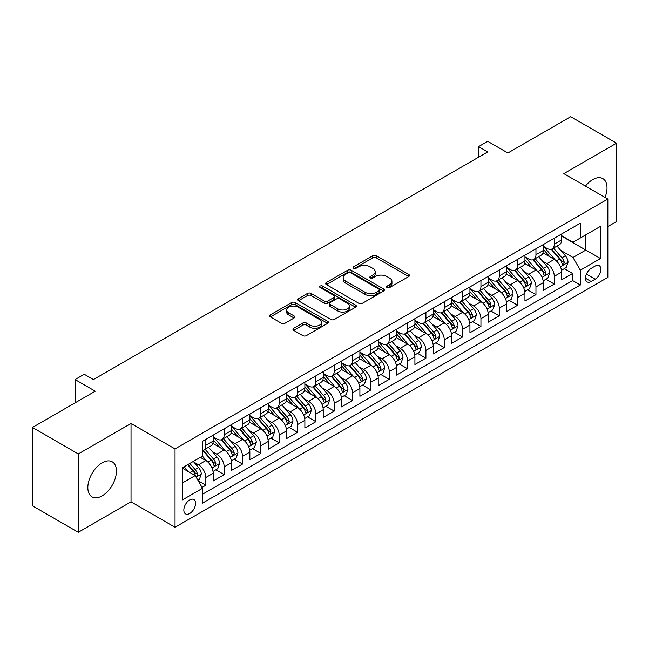 <?xml version="1.0" encoding="UTF-8"?>
<svg xmlns="http://www.w3.org/2000/svg" width="649" height="649" viewBox="0 0 649 649"><rect width="100%" height="100%" fill="white"/><g stroke="black" fill="none" stroke-linecap="round" stroke-linejoin="round"><path stroke-width="0.97" d="M387.088 287.58A1.785 1.03 0 0 0 389.611 287.58L408.732 276.539A2.547 1.468 0 0 0 409.478 275.501A2.547 1.468 0 0 0 408.732 274.454L376.331 255.747A2.547 1.468 0 0 0 372.729 255.747L353.608 266.796A1.785 1.03 0 0 0 353.08 267.518A1.785 1.03 0 0 0 353.608 268.248A1.785 1.03 0 0 0 356.123 268.248L358.605 266.82A8.145 4.705 0 0 1 370.125 266.82L372.818 268.378A8.145 4.705 0 0 1 375.211 271.704A8.145 4.705 0 0 1 372.818 275.03L370.344 276.458A1.785 1.03 0 0 0 369.825 277.188A1.785 1.03 0 0 0 370.344 277.91A1.785 1.03 0 0 0 372.867 277.91L375.341 276.482A8.145 4.705 0 0 1 386.861 276.482L389.562 278.04A8.145 4.705 0 0 1 391.947 281.366A8.145 4.705 0 0 1 389.562 284.692L387.088 286.12A1.785 1.03 0 0 0 386.569 286.85A1.785 1.03 0 0 0 387.088 287.58L387.088 286.12M102.136 495.868A20.233 11.682 120 0 0 115.352 478.037A20.233 11.682 120 0 0 112.253 461.828A20.233 11.682 120 0 0 102.136 462.834A20.233 11.682 120 0 0 88.921 480.658A20.233 11.682 120 0 0 92.02 496.866A20.233 11.682 120 0 0 102.136 495.868M605.03 197.41A20.233 11.682 120 0 0 602.824 178.605A20.233 11.682 120 0 0 592.707 179.603A20.233 11.682 120 0 0 585.439 186.101M189.711 513.497A8.299 4.794 120 0 0 195.13 506.179A8.299 4.794 120 0 0 193.856 499.535A8.299 4.794 120 0 0 189.711 499.941A8.299 4.794 120 0 0 184.284 507.258A8.299 4.794 120 0 0 185.557 513.911A8.299 4.794 120 0 0 189.711 513.497M293.705 328.289A2.547 1.468 0 0 0 292.959 329.335A2.547 1.468 0 0 0 293.705 330.373L302.799 335.622A2.547 1.468 0 0 0 306.401 335.622L327.64 323.356A2.547 1.468 0 0 0 328.386 322.318A2.547 1.468 0 0 0 327.64 321.279L295.238 302.572A2.547 1.468 0 0 0 291.636 302.572L270.398 314.83A2.547 1.468 0 0 0 269.651 315.876A2.547 1.468 0 0 0 270.398 316.915L281.374 323.251A2.547 1.468 0 0 0 284.976 323.251L294.07 318.002A2.547 1.468 0 0 0 294.816 316.963A2.547 1.468 0 0 0 294.07 315.925L288.618 312.777A6.806 3.935 0 0 1 286.631 310.003A6.806 3.935 0 0 1 290.833 306.369A6.806 3.935 0 0 1 298.256 307.22L319.584 319.535A6.806 3.935 0 0 1 321.579 322.318A6.806 3.935 0 0 1 317.377 325.952A6.806 3.935 0 0 1 309.954 325.092L306.401 323.04A2.547 1.468 0 0 0 302.799 323.04L293.705 328.289L293.705 330.373M607.837 226.558L616.55 221.536L616.55 143.178L570.706 116.706L507.891 152.977L487.715 141.328L478.548 146.625L487.715 151.915L93.424 379.56L84.256 374.262L75.089 379.56L75.089 402.851M78.294 453.935L78.294 532.294L131.025 501.847L131.025 423.497L78.294 453.935L32.45 427.464L95.265 391.201L75.089 379.56M131.025 423.497L175.035 448.905L607.837 199.032L607.837 277.383L175.035 527.264L175.035 448.905M616.55 143.178L563.827 173.624L607.837 199.032M358.783 303.294A2.547 1.468 0 0 0 362.385 303.294L383.624 291.036A2.547 1.468 0 0 0 384.37 289.998A2.547 1.468 0 0 0 383.624 288.959L351.223 270.252A2.547 1.468 0 0 0 347.621 270.252L326.382 282.51A2.547 1.468 0 0 0 325.636 283.548A2.547 1.468 0 0 0 326.382 284.587L358.783 303.294M320.882 287.961A1.785 1.03 0 0 1 322.691 288.213L322.691 286.095L355.628 305.119A2.547 1.468 0 0 1 356.374 306.158A2.547 1.468 0 0 1 355.628 307.196L334.389 319.454A2.547 1.468 0 0 1 330.787 319.454L298.386 300.755L298.386 298.67A2.547 1.468 0 0 0 297.64 299.708A2.547 1.468 0 0 0 298.386 300.755M298.386 298.67L307.48 293.421A2.547 1.468 0 0 1 311.082 293.421L324.216 301.014A2.547 1.468 0 0 0 327.818 301.014L333.854 297.526A2.547 1.468 0 0 0 334.592 296.488A2.547 1.468 0 0 0 333.854 295.449L320.168 287.556A1.785 1.03 0 0 1 319.649 286.826A1.785 1.03 0 0 1 320.744 285.876A1.785 1.03 0 0 1 322.691 286.095M78.294 532.294L32.45 505.822L32.45 427.464M202.042 487.423L205.847 485.225L198.237 480.828M193.905 462.129L198.513 464.789A10.376 5.987 60 0 1 205.847 477.494L213.18 473.259L213.18 480.99L224.189 474.638L215.841 469.819M212.247 451.542L216.847 454.203A10.376 5.987 60 0 1 224.189 466.907L231.523 462.672L231.523 470.403L242.523 464.051L234.184 459.232M230.582 440.955L235.189 443.616A10.376 5.987 60 0 1 242.523 456.32L249.857 452.085L249.857 459.816L260.866 453.464L252.518 448.646M248.924 430.368L253.524 433.029A10.376 5.987 60 0 1 260.866 445.733L268.199 441.498L268.199 449.23L279.2 442.878L270.86 438.059M267.266 419.781L271.866 422.442A10.376 5.987 60 0 1 279.2 435.146L286.542 430.912L286.542 438.635L297.542 432.283L289.194 427.472M285.601 409.195L290.208 411.847A10.376 5.987 60 0 1 297.542 424.56L304.876 420.325L304.876 428.048L315.885 421.696L307.537 416.877M303.943 398.608L308.543 401.26A10.376 5.987 60 0 1 315.885 413.965L323.218 409.73L323.218 417.461L334.219 411.109L325.879 406.29M322.277 388.013L326.885 390.674A10.376 5.987 60 0 1 334.219 403.378L341.552 399.143L341.552 406.874L352.561 400.522L344.213 395.703M340.62 377.426L345.219 380.087A10.376 5.987 60 0 1 352.561 392.791L359.895 388.556L359.895 396.288L370.895 389.935L362.556 385.117M358.954 366.839L363.562 369.5A10.376 5.987 60 0 1 370.895 382.204L378.237 377.969L378.237 385.701L389.238 379.349L380.89 374.53M377.296 356.252L381.904 358.913A10.376 5.987 60 0 1 389.238 371.617L396.571 367.383L396.571 375.114L407.58 368.762L399.232 363.943M395.639 345.666L400.238 348.326A10.376 5.987 60 0 1 407.58 361.031L414.914 356.796L414.914 364.519L425.914 358.167L417.575 353.356M413.973 335.079L418.581 337.731A10.376 5.987 60 0 1 425.914 350.444L433.248 346.209L433.248 353.932L444.257 347.58L435.909 342.761M432.315 324.492L436.915 327.145A10.376 5.987 60 0 1 444.257 339.849L451.59 335.614L451.59 343.345L462.591 336.993L454.251 332.174M450.649 313.897L455.257 316.558A10.376 5.987 60 0 1 462.591 329.262L469.933 325.027L469.933 332.759L480.933 326.406L472.586 321.588M468.992 303.31L473.6 305.971A10.376 5.987 60 0 1 480.933 318.675L488.267 314.441L488.267 322.172L499.268 315.82L490.928 311.001M487.334 292.723L491.934 295.384A10.376 5.987 60 0 1 499.268 308.088L506.609 303.854L506.609 311.585L517.61 305.233L509.27 300.414M505.668 282.137L510.276 284.797A10.376 5.987 60 0 1 517.61 297.502L524.944 293.267L524.944 300.998L535.952 294.646L527.605 289.827M524.011 271.55L528.611 274.211A10.376 5.987 60 0 1 535.952 286.915L543.286 282.68L543.286 290.403L554.287 284.051L554.287 276.328A10.376 5.987 -120 0 0 546.953 263.616L542.345 260.963M545.947 279.24L554.287 284.051M213.18 473.259A10.376 5.987 -120 0 0 205.847 460.555L200.346 457.383M231.523 462.672A10.376 5.987 -120 0 0 224.189 449.968L212.848 443.421M249.857 452.085A10.376 5.987 -120 0 0 242.523 439.381L231.182 432.834M268.199 441.498A10.376 5.987 -120 0 0 260.866 428.794L249.524 422.248M286.542 430.912A10.376 5.987 -120 0 0 279.2 418.207L267.859 411.653M304.876 420.325A10.376 5.987 -120 0 0 297.542 407.613L286.201 401.066M323.218 409.73A10.376 5.987 -120 0 0 315.885 397.026L304.543 390.479M341.552 399.143A10.376 5.987 -120 0 0 334.219 386.439L322.877 379.892M359.895 388.556A10.376 5.987 -120 0 0 352.561 375.852L341.22 369.305M378.237 377.969A10.376 5.987 -120 0 0 370.895 365.265L359.554 358.719M396.571 367.383A10.376 5.987 -120 0 0 389.238 354.678L377.896 348.132M414.914 356.796A10.376 5.987 -120 0 0 407.58 344.092L396.231 337.537M433.248 346.209A10.376 5.987 -120 0 0 425.914 333.497L414.573 326.95M451.59 335.614A10.376 5.987 -120 0 0 444.257 322.91L432.915 316.363M469.933 325.027A10.376 5.987 -120 0 0 462.591 312.323L451.25 305.776M488.267 314.441A10.376 5.987 -120 0 0 480.933 301.736L469.592 295.19M506.609 303.854A10.376 5.987 -120 0 0 499.268 291.15L487.926 284.603M524.944 293.267A10.376 5.987 -120 0 0 517.61 280.563L506.269 274.016M543.286 282.68A10.376 5.987 -120 0 0 535.952 269.976L524.611 263.421M595.182 266.058L591.15 268.386A8.039 4.64 120 0 0 585.901 275.468A8.039 4.64 120 0 0 587.134 281.909A8.039 4.64 120 0 0 591.15 281.512L595.182 279.184A8.039 4.64 120 0 0 600.439 272.101A8.039 4.64 120 0 0 599.205 265.66A8.039 4.64 120 0 0 595.182 266.058M182.369 483.002L195.211 475.587L202.545 488.299L202.545 503.121L580.328 285.008L580.328 270.187L572.994 257.475L560.687 250.376M202.545 488.299L182.369 499.941L182.369 467.759L202.545 456.109L202.545 441.288L580.328 223.175L580.328 237.996L600.503 226.347L600.503 258.537L580.328 270.187M213.18 436.842L216.847 438.959A10.376 5.987 60 0 0 222.039 439.47L229.373 435.236A10.376 5.987 -120 0 0 231.523 430.482L231.523 424.56M231.523 426.247L235.189 428.364A10.376 5.987 60 0 0 240.373 428.884L247.715 424.649A10.376 5.987 -120 0 0 249.857 419.895L249.857 413.965M249.857 415.66L253.524 417.778A10.376 5.987 60 0 0 258.716 418.297L266.049 414.062A10.376 5.987 -120 0 0 268.199 409.308L268.199 403.378M268.199 405.073L271.866 407.191A10.376 5.987 60 0 0 277.05 407.702L284.392 403.467A10.376 5.987 -120 0 0 286.542 398.721L286.542 392.791M286.542 394.487L290.208 396.604A10.376 5.987 60 0 0 295.392 397.115L302.726 392.88A10.376 5.987 -120 0 0 304.876 388.134L304.876 382.204M304.876 383.9L308.543 386.017A10.376 5.987 60 0 0 313.735 386.528L321.068 382.293A10.376 5.987 -120 0 0 323.218 377.548L323.218 371.617M323.218 373.313L326.885 375.43A10.376 5.987 60 0 0 332.069 375.941L339.411 371.707A10.376 5.987 -120 0 0 341.552 366.961L341.552 361.031M341.552 362.726L345.219 364.843A10.376 5.987 60 0 0 350.411 365.355L357.745 361.12A10.376 5.987 -120 0 0 359.895 356.366L359.895 350.444M359.895 352.131L363.562 354.249A10.376 5.987 60 0 0 368.746 354.768L376.087 350.533A10.376 5.987 -120 0 0 378.237 345.779L378.237 339.849M378.237 341.544L381.904 343.662A10.376 5.987 60 0 0 387.088 344.181L394.422 339.946A10.376 5.987 -120 0 0 396.571 335.192L396.571 329.262M396.571 330.958L400.238 333.075A10.376 5.987 60 0 0 405.43 333.586L412.764 329.351A10.376 5.987 -120 0 0 414.914 324.605L414.914 318.675M414.914 320.371L418.581 322.488A10.376 5.987 60 0 0 423.765 322.999L431.098 318.764A10.376 5.987 -120 0 0 433.248 314.019L433.248 308.088M433.248 309.784L436.915 311.901A10.376 5.987 60 0 0 442.107 312.412L449.441 308.178A10.376 5.987 -120 0 0 451.59 303.432L451.59 297.502M451.59 299.197L455.257 301.314A10.376 5.987 60 0 0 460.441 301.826L467.783 297.591A10.376 5.987 -120 0 0 469.933 292.845L469.933 286.915M469.933 288.61L473.6 290.728A10.376 5.987 60 0 0 478.784 291.239L486.117 287.004A10.376 5.987 -120 0 0 488.267 282.25L488.267 276.328M488.267 278.015L491.934 280.133A10.376 5.987 60 0 0 497.126 280.652L504.46 276.417A10.376 5.987 -120 0 0 506.609 271.663L506.609 265.733M506.609 267.429L510.276 269.546A10.376 5.987 60 0 0 515.46 270.065L522.794 265.83A10.376 5.987 -120 0 0 524.944 261.076L524.944 255.146M524.944 256.842L528.611 258.959A10.376 5.987 60 0 0 533.803 259.47L541.136 255.235A10.376 5.987 -120 0 0 543.286 250.49L543.286 244.559M202.545 494.23L572.629 280.563L572.629 273.464L561.628 279.816L561.628 272.093A10.376 5.987 -120 0 0 554.287 259.381L542.945 252.834M543.286 246.255L546.953 248.372A10.376 5.987 -120 0 0 552.137 248.883A10.376 5.987 -120 0 0 554.287 244.138L554.287 238.207M552.137 248.883L559.479 244.649A10.376 5.987 -120 0 0 561.628 239.903L561.628 233.973M205.847 439.381L205.847 445.311A10.376 5.987 60 0 1 203.697 450.057A10.376 5.987 60 0 1 202.545 450.479M203.697 450.057L211.03 445.822A10.376 5.987 -120 0 0 213.18 441.077L213.18 435.146M224.189 428.794L224.189 434.725A10.376 5.987 60 0 1 222.039 439.47M242.523 418.199L242.523 424.13A10.376 5.987 60 0 1 240.373 428.884M260.866 407.613L260.866 413.543A10.376 5.987 60 0 1 258.716 418.297M279.2 397.026L279.2 402.956A10.376 5.987 60 0 1 277.05 407.702M297.542 386.439L297.542 392.369A10.376 5.987 60 0 1 295.392 397.115M315.885 375.852L315.885 381.782A10.376 5.987 60 0 1 313.735 386.528M334.219 365.265L334.219 371.196A10.376 5.987 60 0 1 332.069 375.941M352.561 354.678L352.561 360.609A10.376 5.987 60 0 1 350.411 365.355M370.895 344.084L370.895 350.014A10.376 5.987 60 0 1 368.746 354.768M389.238 333.497L389.238 339.427A10.376 5.987 60 0 1 387.088 344.181M407.58 322.91L407.58 328.84A10.376 5.987 60 0 1 405.43 333.586M425.914 312.323L425.914 318.253A10.376 5.987 60 0 1 423.765 322.999M444.257 301.736L444.257 307.667A10.376 5.987 60 0 1 442.107 312.412M462.591 291.15L462.591 297.08A10.376 5.987 60 0 1 460.441 301.826M480.933 280.563L480.933 286.493A10.376 5.987 60 0 1 478.784 291.239M499.268 269.968L499.268 275.898A10.376 5.987 60 0 1 497.126 280.652M517.61 259.381L517.61 265.311A10.376 5.987 60 0 1 515.46 270.065M535.952 248.794L535.952 254.724A10.376 5.987 60 0 1 533.803 259.47M535.952 286.915L535.952 294.646M517.61 297.502L517.61 305.233M499.268 308.088L499.268 315.82M480.933 318.675L480.933 326.406M462.591 329.262L462.591 336.993M444.257 339.849L444.257 347.58M425.914 350.444L425.914 358.167M407.58 361.031L407.58 368.762M389.238 371.617L389.238 379.349M370.895 382.204L370.895 389.935M352.561 392.791L352.561 400.522M334.219 403.378L334.219 411.109M315.885 413.965L315.885 421.696M297.542 424.56L297.542 432.283M279.2 435.146L279.2 442.878M260.866 445.733L260.866 453.464M242.523 456.32L242.523 464.051M224.189 466.907L224.189 474.638M205.847 477.494L205.847 485.225M195.211 475.587L182.369 468.18M572.994 257.475L585.836 250.068L585.836 234.816L600.503 226.347M561.628 236.09L600.503 258.537M561.628 235.668L572.994 242.231L580.328 237.996M131.025 501.847L175.035 527.264M478.548 146.625L478.548 157.212M564.281 268.645L572.629 273.464M572.629 280.563L580.328 285.008M387.802 287.832L389.562 286.809A8.145 4.705 0 0 0 391.947 283.483L391.947 281.366M375.211 271.704L375.211 273.821A8.145 4.705 0 0 1 372.818 277.147L371.058 278.161M408.7 276.555L376.331 257.864A2.547 1.468 0 0 0 372.729 257.864L354.322 268.499M383.591 291.052L351.223 272.369A2.547 1.468 0 0 0 347.621 272.369L326.415 284.611M379.121 290.72A1.785 1.03 0 0 0 379.641 289.998A1.785 1.03 0 0 0 379.121 289.267L350.679 272.848A1.785 1.03 0 0 0 348.164 272.848L345.552 274.357A8.145 4.705 0 0 0 343.167 277.683A8.145 4.705 0 0 0 345.552 281.001L364.989 292.228A8.145 4.705 0 0 0 376.509 292.228L379.121 290.72L379.121 292.837A1.785 1.03 0 0 0 379.641 292.115L379.641 289.998M343.167 277.683L343.167 279.8A8.145 4.705 0 0 0 345.552 283.126L345.552 281.001M379.121 292.837L376.509 294.346A8.145 4.705 0 0 1 364.989 294.346L345.552 283.126M298.418 300.771L307.48 295.538L307.48 293.421M334.592 296.488L334.592 298.605A2.547 1.468 0 0 1 333.854 299.643L327.818 303.132A2.547 1.468 0 0 1 324.216 303.132L311.082 295.538A2.547 1.468 0 0 0 307.48 295.538M322.691 288.213L355.595 307.212M337.853 308.883A6.806 3.935 0 0 0 345.276 309.735A6.806 3.935 0 0 0 349.478 306.101A6.806 3.935 0 0 0 347.483 303.326L339.971 298.986A2.547 1.468 0 0 0 336.369 298.986L330.341 302.466A2.547 1.468 0 0 0 329.595 303.505A2.547 1.468 0 0 0 330.341 304.543L337.853 308.883L337.853 311.001A6.806 3.935 0 0 0 345.276 311.853A6.806 3.935 0 0 0 349.478 308.218L349.478 306.101M329.595 303.505L329.595 305.622A2.547 1.468 0 0 0 330.341 306.661L330.341 304.543M337.853 311.001L330.341 306.661M321.579 322.318L321.579 324.435A6.806 3.935 0 0 1 317.377 328.07A6.806 3.935 0 0 1 309.954 327.218L306.401 325.165A2.547 1.468 0 0 0 302.799 325.165L293.737 330.39M286.631 310.003L286.631 312.12A6.806 3.935 0 0 0 288.618 314.895L288.618 312.777M294.038 318.026L288.618 314.895M327.64 321.279L327.64 323.356L295.238 304.689A2.547 1.468 0 0 0 291.636 304.689L270.43 316.931M561.474 270.276L566.212 267.534L568.045 262.245A6.871 3.967 -120 0 0 565.368 255.787L556.988 246.085M555.309 260.054L545.371 248.551A19.843 11.455 -120 0 0 543.286 246.369M549.857 256.826L544.3 250.392A16.468 9.508 -120 0 0 543.286 249.281M551.204 249.257L559.681 259.073A6.871 3.967 60 0 1 562.131 263.802L562.634 264.622L563.559 264.492L564.33 262.537A6.871 3.967 -120 0 0 561.88 257.799L553.5 248.096M551.707 249.102L560.809 259.641A3.505 2.02 60 0 1 561.693 261.012L564.33 262.537M543.132 280.863L547.87 278.129L549.703 272.831A6.871 3.967 -120 0 0 547.026 266.374L538.646 256.679M536.966 270.641L527.029 259.138A19.843 11.455 -120 0 0 524.944 256.955M531.523 267.412L525.958 260.979A16.468 9.508 -120 0 0 524.944 259.876M532.87 259.843L541.339 269.659A6.871 3.967 60 0 1 543.789 274.397L544.292 275.208L545.217 275.079L545.996 273.124A6.871 3.967 -120 0 0 543.546 268.386L535.165 258.691M533.364 259.689L542.475 270.227A3.505 2.02 60 0 1 543.351 271.598L545.996 273.124M524.79 291.45L529.527 288.716L531.361 283.418A6.871 3.967 -120 0 0 528.692 276.969L520.311 267.266M518.632 281.228L508.694 269.724A19.843 11.455 -120 0 0 506.609 267.542M513.181 277.999L507.623 271.566A16.468 9.508 -120 0 0 506.609 270.463M514.527 270.438L523.005 280.246A6.871 3.967 60 0 1 525.455 284.984L525.95 285.795L526.883 285.665L527.653 283.71A6.871 3.967 -120 0 0 525.203 278.981L516.823 269.278M515.022 270.276L524.132 280.822A3.505 2.02 60 0 1 525.017 282.185L527.653 283.71M506.455 302.036L511.193 299.303L513.026 294.005A6.871 3.967 -120 0 0 510.349 287.556L501.969 277.853M500.29 291.815L490.352 280.311A19.843 11.455 -120 0 0 488.267 278.129M494.838 288.586L489.281 282.153A16.468 9.508 -120 0 0 488.267 281.049M496.185 281.025L504.662 290.833A6.871 3.967 60 0 1 507.112 295.571L507.615 296.382L508.54 296.252L509.311 294.297A6.871 3.967 -120 0 0 506.861 289.568L498.489 279.865M496.688 280.863L505.79 291.409A3.505 2.02 60 0 1 506.674 292.772L509.311 294.297M488.113 312.623L492.851 309.889L494.684 304.592A6.871 3.967 -120 0 0 492.007 298.142L483.627 288.44M481.956 302.41L472.018 290.898A19.843 11.455 -120 0 0 469.933 288.724M476.504 299.181L470.947 292.74A16.468 9.508 -120 0 0 469.933 291.636M477.851 291.612L486.328 301.42A6.871 3.967 60 0 1 488.778 306.158L489.273 306.969L490.206 306.839L490.977 304.884A6.871 3.967 -120 0 0 488.527 300.154L480.146 290.452M478.345 291.45L487.456 301.996A3.505 2.02 60 0 1 488.34 303.367L490.977 304.884M469.779 323.21L474.516 320.476L476.35 315.179A6.871 3.967 -120 0 0 473.673 308.729L465.292 299.027M463.613 312.996L453.675 301.493A19.843 11.455 -120 0 0 451.59 299.311M458.162 309.768L452.604 303.334A16.468 9.508 -120 0 0 451.59 302.223M459.508 302.199L467.986 312.015A6.871 3.967 60 0 1 470.436 316.744L470.939 317.564L471.864 317.426L472.634 315.479A6.871 3.967 -120 0 0 470.184 310.741L461.804 301.039M460.011 302.036L469.113 312.583A3.505 2.02 60 0 1 469.998 313.954L472.634 315.479M451.436 333.797L456.174 331.063L458.007 325.774A6.871 3.967 -120 0 0 455.33 319.316L446.95 309.614M445.271 323.583L435.333 312.08A19.843 11.455 -120 0 0 433.248 309.898M439.827 320.355L434.262 313.921A16.468 9.508 -120 0 0 433.248 312.81M441.174 312.786L449.643 322.602A6.871 3.967 60 0 1 452.093 327.331L452.596 328.151L453.529 328.021L454.3 326.066A6.871 3.967 -120 0 0 451.85 321.328L443.47 311.625M441.669 312.623L450.779 323.17A3.505 2.02 60 0 1 451.655 324.541L454.3 326.066M433.094 344.392L437.832 341.65L439.665 336.36A6.871 3.967 -120 0 0 436.996 329.903L428.616 320.2M426.937 334.17L416.999 322.667A19.843 11.455 -120 0 0 414.914 320.484M421.485 330.941L415.928 324.508A16.468 9.508 -120 0 0 414.914 323.397M422.832 323.372L431.309 333.188A6.871 3.967 60 0 1 433.759 337.918L434.254 338.737L435.187 338.608L435.958 336.653A6.871 3.967 -120 0 0 433.508 331.915L425.127 322.212M423.326 323.218L432.437 333.756A3.505 2.02 60 0 1 433.321 335.127L435.958 336.653M414.76 354.979L419.497 352.245L421.331 346.947A6.871 3.967 -120 0 0 418.654 340.49L410.273 330.795M408.594 344.757L398.656 333.253A19.843 11.455 -120 0 0 396.571 331.071M403.143 341.528L397.586 335.095A16.468 9.508 -120 0 0 396.571 333.992M404.489 333.959L412.967 343.775A6.871 3.967 60 0 1 415.417 348.513L415.92 349.324L416.845 349.194L417.615 347.239A6.871 3.967 -120 0 0 415.165 342.502L406.793 332.807M404.992 333.805L414.094 344.343A3.505 2.02 60 0 1 414.979 345.714L417.615 347.239M396.417 365.565L401.155 362.832L402.988 357.534A6.871 3.967 -120 0 0 400.311 351.085L391.931 341.382M390.26 355.344L380.322 343.84A19.843 11.455 -120 0 0 378.237 341.658M384.808 352.115L379.251 345.682A16.468 9.508 -120 0 0 378.237 344.578M386.155 344.554L394.633 354.362A6.871 3.967 60 0 1 397.083 359.1L397.577 359.911L398.51 359.781L399.281 357.826A6.871 3.967 -120 0 0 396.831 353.097L388.451 343.394M386.65 344.392L395.76 354.938A3.505 2.02 60 0 1 396.644 356.301L399.281 357.826M378.083 376.152L382.821 373.418L384.654 368.121A6.871 3.967 -120 0 0 381.977 361.671L373.597 351.969M371.918 365.931L361.98 354.427A19.843 11.455 -120 0 0 359.895 352.245M366.466 362.71L360.909 356.269A16.468 9.508 -120 0 0 359.895 355.165M367.813 355.141L376.29 364.949A6.871 3.967 60 0 1 378.74 369.687L379.243 370.498L380.168 370.368L380.939 368.413A6.871 3.967 -120 0 0 378.489 363.683L370.108 353.981M368.316 354.979L377.418 365.525A3.505 2.02 60 0 1 378.302 366.888L380.939 368.413M359.741 386.739L364.478 384.005L366.312 378.708A6.871 3.967 -120 0 0 363.635 372.258L355.254 362.556M353.575 376.525L343.637 365.014A19.843 11.455 -120 0 0 341.552 362.84M348.132 373.297L342.567 366.855A16.468 9.508 -120 0 0 341.552 365.752M349.478 365.728L357.948 375.536A6.871 3.967 60 0 1 360.398 380.273L360.901 381.085L361.834 380.955L362.604 379A6.871 3.967 -120 0 0 360.154 374.27L351.774 364.568M349.973 365.565L359.084 376.112A3.505 2.02 60 0 1 359.96 377.483L362.604 379M341.398 397.326L346.144 394.592L347.969 389.295A6.871 3.967 -120 0 0 345.3 382.845L336.92 373.143M335.241 387.112L325.303 375.609A19.843 11.455 -120 0 0 323.218 373.426M329.789 383.884L324.232 377.45A16.468 9.508 -120 0 0 323.218 376.339M331.136 376.315L339.614 386.131A6.871 3.967 60 0 1 342.064 390.86L342.558 391.68L343.491 391.55L344.262 389.595A6.871 3.967 -120 0 0 341.812 384.857L333.432 375.154M331.639 376.152L340.741 386.699A3.505 2.02 60 0 1 341.625 388.07L344.262 389.595M323.064 407.913L327.802 405.179L329.635 399.889A6.871 3.967 -120 0 0 326.958 393.432L318.578 383.729M316.899 397.699L306.961 386.196A19.843 11.455 -120 0 0 304.876 384.013M311.447 394.47L305.89 388.037A16.468 9.508 -120 0 0 304.876 386.926M312.794 386.901L321.271 396.717A6.871 3.967 60 0 1 323.721 401.447L324.224 402.266L325.149 402.137L325.928 400.182A6.871 3.967 -120 0 0 323.47 395.444L315.098 385.741M313.297 386.739L322.399 397.285A3.505 2.02 60 0 1 323.283 398.656L325.928 400.182M304.722 418.508L309.459 415.766L311.293 410.476A6.871 3.967 -120 0 0 308.616 404.019L300.236 394.316M298.564 408.286L288.627 396.782A19.843 11.455 -120 0 0 286.542 394.6M293.113 405.057L287.556 398.624A16.468 9.508 -120 0 0 286.542 397.512M294.459 397.488L302.937 407.304A6.871 3.967 60 0 1 305.387 412.034L305.882 412.853L306.815 412.723L307.585 410.768A6.871 3.967 -120 0 0 305.135 406.031L296.755 396.328M294.954 397.334L304.065 407.872A3.505 2.02 60 0 1 304.949 409.243L307.585 410.768M286.387 429.094L291.125 426.361L292.959 421.063A6.871 3.967 -120 0 0 290.281 414.606L281.901 404.911M280.222 418.873L270.284 407.369A19.843 11.455 -120 0 0 268.199 405.187M274.77 415.644L269.213 409.211A16.468 9.508 -120 0 0 268.199 408.107M276.117 408.075L284.595 417.891A6.871 3.967 60 0 1 287.045 422.629L287.548 423.44L288.472 423.31L289.243 421.355A6.871 3.967 -120 0 0 286.793 416.617L278.413 406.923M276.62 407.921L285.722 418.459A3.505 2.02 60 0 1 286.607 419.83L289.243 421.355M268.045 439.681L272.783 436.947L274.616 431.65A6.871 3.967 -120 0 0 271.939 425.2L263.559 415.498M261.88 429.46L251.942 417.956A19.843 11.455 -120 0 0 249.857 415.774M256.436 426.231L250.871 419.798A16.468 9.508 -120 0 0 249.857 418.694M257.783 418.67L266.252 428.478A6.871 3.967 60 0 1 268.702 433.216L269.205 434.027L270.138 433.897L270.909 431.942A6.871 3.967 -120 0 0 268.459 427.212L260.079 417.51M258.278 418.508L267.388 429.054A3.505 2.02 60 0 1 268.264 430.417L270.909 431.942M249.703 450.268L254.449 447.534L256.274 442.237A6.871 3.967 -120 0 0 253.605 435.787L245.225 426.085M243.545 440.046L233.608 428.543A19.843 11.455 -120 0 0 231.523 426.361M238.094 436.826L232.537 430.384A16.468 9.508 -120 0 0 231.523 429.281M239.44 429.257L247.918 439.065A6.871 3.967 60 0 1 250.368 443.802L250.863 444.614L251.796 444.484L252.566 442.529A6.871 3.967 -120 0 0 250.116 437.799L241.736 428.097M239.943 429.094L249.046 439.641A3.505 2.02 60 0 1 249.93 441.004L252.566 442.529M231.369 460.855L236.106 458.121L237.94 452.824A6.871 3.967 -120 0 0 235.263 446.374L226.882 436.672M225.203 450.641L215.265 439.13A19.843 11.455 -120 0 0 213.18 436.955M219.751 447.412L214.194 440.971A16.468 9.508 -120 0 0 213.18 439.868M221.098 439.844L229.576 449.652A6.871 3.967 60 0 1 232.026 454.389L232.529 455.2L233.453 455.071L234.232 453.116A6.871 3.967 -120 0 0 231.774 448.386L223.402 438.683M221.601 439.681L230.703 450.228A3.505 2.02 60 0 1 231.588 451.599L234.232 453.116M213.026 471.442L217.764 468.708L219.597 463.41A6.871 3.967 -120 0 0 216.92 456.961L208.548 447.258M206.869 461.228L202.48 456.15M201.417 457.999L200.703 457.172M202.764 450.43L211.241 460.246A6.871 3.967 60 0 1 213.691 464.976L214.186 465.795L215.119 465.666L215.89 463.711A6.871 3.967 -120 0 0 213.44 458.973L205.06 449.27M203.259 450.268L212.369 460.814A3.505 2.02 60 0 1 213.253 462.185L215.89 463.711M197.872 480.195L199.43 479.295L201.263 474.005A6.871 3.967 -120 0 0 198.586 467.548L193.305 461.439M188.388 471.653L184.138 466.736M183.075 468.586L182.369 467.767M187.626 464.725L192.899 470.833A6.871 3.967 60 0 1 195.349 475.563L195.852 476.382L196.777 476.252L197.547 474.297A6.871 3.967 -120 0 0 195.098 469.56L189.824 463.451M188.048 464.481L194.027 471.401A3.505 2.02 60 0 1 194.911 472.772L197.547 474.297M64.543 408.935L68.315 406.761M198.513 464.789L205.847 460.555M216.847 454.203L224.189 449.968M235.189 443.616L242.523 439.381M253.524 433.029L260.866 428.794M271.866 422.442L279.2 418.207M290.208 411.847L297.542 407.613M308.543 401.26L315.885 397.026M326.885 390.674L334.219 386.439M345.219 380.087L352.561 375.852M363.562 369.5L370.895 365.265M381.904 358.913L389.238 354.678M400.238 348.326L407.58 344.092M418.581 337.731L425.914 333.497M436.915 327.145L444.257 322.91M455.257 316.558L462.591 312.323M473.6 305.971L480.933 301.736M491.934 295.384L499.268 291.15M510.276 284.797L517.61 280.563M528.611 274.211L535.952 269.976M546.953 263.616L554.287 259.381M554.287 244.138L561.628 239.903M205.847 445.311L213.18 441.077M224.189 434.725L231.523 430.482M242.523 424.13L249.857 419.895M260.866 413.543L268.199 409.308M279.2 402.956L286.542 398.721M297.542 392.369L304.876 388.134M315.885 381.782L323.218 377.548M334.219 371.196L341.552 366.961M352.561 360.609L359.895 356.366M370.895 350.014L378.237 345.779M389.238 339.427L396.571 335.192M407.58 328.84L414.914 324.605M425.914 318.253L433.248 314.019M444.257 307.667L451.59 303.432M462.591 297.08L469.933 292.845M480.933 286.493L488.267 282.25M499.268 275.898L506.609 271.663M517.61 265.311L524.944 261.076M535.952 254.724L543.286 250.49M554.287 276.328L561.628 272.093M586.388 274.105L595.182 279.184M585.463 278.234L591.15 281.512M389.562 286.809L389.562 284.692M370.344 277.91L370.344 276.458M372.818 277.147L372.818 275.03M353.608 268.248L353.608 266.796M372.729 257.864L372.729 255.747M376.331 257.864L376.331 255.747M408.732 276.539L408.732 274.454M326.382 284.587L326.382 282.51M347.621 272.369L347.621 270.252M351.223 272.369L351.223 270.252M383.624 291.036L383.624 288.959M364.989 294.346L364.989 292.228M376.509 294.346L376.509 292.228M311.082 295.538L311.082 293.421M324.216 303.132L324.216 301.014M327.818 303.132L327.818 301.014M333.854 299.643L333.854 297.526M355.628 307.196L355.628 305.119M302.799 325.165L302.799 323.04M306.401 325.165L306.401 323.04M309.954 327.218L309.954 325.092M294.07 318.002L294.07 315.925M270.398 316.915L270.398 314.83M291.636 304.689L291.636 302.572M295.238 304.689L295.238 302.572M560.42 266.747L567.997 262.374M545.371 248.551L546.312 248.007M561.88 257.799L565.368 255.787M556.404 260.963L559.681 259.073M542.085 277.334L549.654 272.961M527.029 259.138L527.978 258.594M543.546 268.386L547.026 266.374M538.062 271.55L541.339 269.659M523.743 287.921L531.32 283.548M508.694 269.724L509.635 269.181M525.203 278.981L528.692 276.969M519.727 282.137L523.005 280.246M505.409 298.516L512.978 294.143M490.352 280.311L491.301 279.768M506.861 289.568L510.349 287.556M501.385 292.731L504.662 290.833M487.066 309.102L494.643 304.73M472.018 290.898L472.959 290.354M488.527 300.154L492.007 298.142M483.043 303.318L486.328 301.42M468.724 319.689L476.301 315.317M453.675 301.493L454.616 300.941M470.184 310.741L473.673 308.729M464.708 313.905L467.986 312.015M450.39 330.276L457.959 325.903M435.333 312.08L436.282 311.528M451.85 321.328L455.33 319.316M446.366 324.492L449.643 322.602M432.047 340.863L439.624 336.49M416.999 322.667L417.94 322.123M433.508 331.915L436.996 329.903M428.032 335.079L431.309 333.188M413.713 351.45L421.282 347.077M398.656 333.253L399.606 332.71M415.165 342.502L418.654 340.49M409.689 345.666L412.967 343.775M395.371 362.037L402.948 357.664M380.322 343.84L381.263 343.297M396.831 353.097L400.311 351.085M391.355 356.252L394.633 354.362M377.028 372.631L384.606 368.259M361.98 354.427L362.921 353.883M378.489 363.683L381.977 361.671M373.013 366.847L376.29 364.949M358.694 383.218L366.271 378.846M343.637 365.014L344.587 364.47M360.154 374.27L363.635 372.258M354.67 377.434L357.948 375.536M340.352 393.805L347.929 389.432M325.303 375.609L326.244 375.057M341.812 384.857L345.3 382.845M336.336 388.021L339.614 386.131M322.018 404.392L329.587 400.019M306.961 386.196L307.91 385.644M323.47 395.444L326.958 393.432M317.994 398.608L321.271 396.717M303.675 414.979L311.252 410.606M288.627 396.782L289.568 396.239M305.135 406.031L308.616 404.019M299.66 409.195L302.937 407.304M285.333 425.566L292.91 421.193M270.284 407.369L271.225 406.826M286.793 416.617L290.281 414.606M281.317 419.781L284.595 417.891M266.999 436.152L274.576 431.78M251.942 417.956L252.891 417.412M268.459 427.212L271.939 425.2M262.975 430.368L266.252 428.478M248.656 446.747L256.233 442.375M233.608 428.543L234.549 427.999M250.116 437.799L253.605 435.787M244.641 440.963L247.918 439.065M230.322 457.334L237.891 452.961M215.265 439.13L216.214 438.586M231.774 448.386L235.263 446.374M226.298 451.55L229.576 449.652M211.98 467.921L219.557 463.548M213.44 458.973L216.92 456.961M207.964 462.137L211.241 460.246M196.079 477.096L201.214 474.135M195.098 469.56L198.586 467.548M189.93 472.545L192.899 470.833"/></g></svg>
